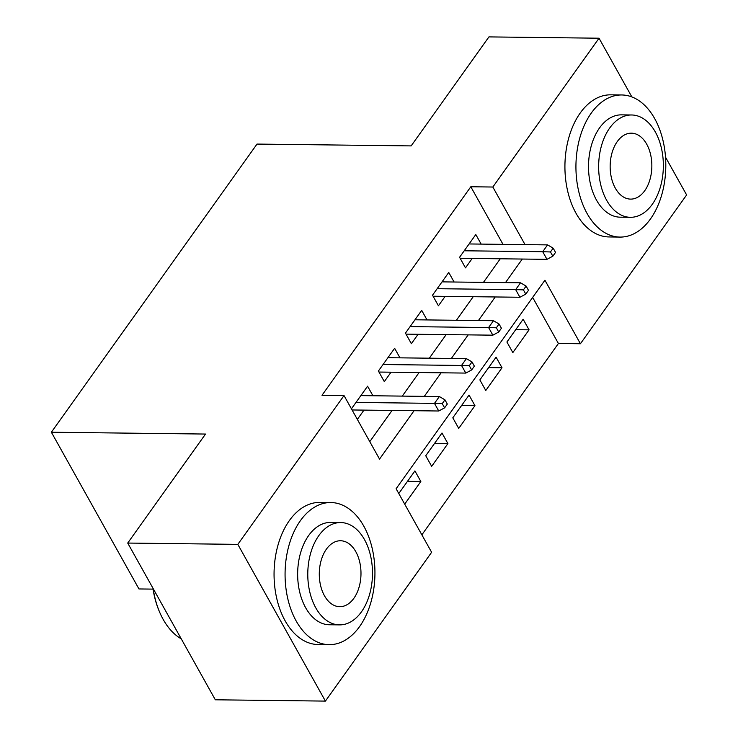 <?xml version="1.0" encoding="UTF-8"?>
<svg xmlns="http://www.w3.org/2000/svg" width="738" height="738" viewBox="0 0 738 738"><rect width="100%" height="100%" fill="white"/><g stroke="black" fill="none" stroke-linecap="round" stroke-linejoin="round"><path stroke-width="1.11" d="M153.061 589.118L138.965 588.952L51.374 432.228L257.009 144.076L411.149 145.903L488.934 36.9L599.035 38.21L631.848 96.918M665.519 157.166L686.626 194.943L580.428 343.751L544.921 280.219L396.103 488.75L431.619 552.282L325.412 701.1L237.821 544.367L344.019 395.559L379.535 459.091L414.064 410.706M421.859 534.838L558.408 343.493L580.428 343.751M237.821 544.367L127.72 543.057L215.311 699.79L325.412 701.1M372.921 395.762L367.579 386.195L351.436 408.815M399.978 357.847L394.636 348.281L378.4 371.029L384.314 381.62L391.039 372.192M427.034 319.932L421.693 310.366L405.457 333.115L411.37 343.705L418.095 334.277M454.091 282.017L448.75 272.451L432.514 295.2L438.427 305.79L445.152 296.362M515.705 329.683L529.072 329.84L512.836 352.589L506.914 341.998L523.15 319.25L529.072 329.84M488.648 367.598L502.015 367.755L485.779 390.503L479.857 379.913L496.093 357.164L502.015 367.755M461.591 405.513L474.958 405.669L458.722 428.418L452.8 417.828L469.036 395.079L474.958 405.669M434.534 443.427L447.901 443.584L431.665 466.333L425.743 455.743L441.979 432.994L447.901 443.584M558.408 343.493L532.651 297.405M404.701 504.119L420.844 481.499L414.922 470.909L398.778 493.537M503.012 244.361L470.816 186.76L321.999 395.291L344.019 395.559M369.784 441.647L392.044 410.448M402.275 396.112L419.101 372.533M429.331 358.198L446.158 334.618M456.388 320.283L473.215 296.704M483.445 282.368L500.272 258.789M481.148 244.103L475.807 234.536L459.571 257.285L465.494 267.876L472.209 258.448M357.349 419.405L363.982 410.107M127.72 543.057L205.515 434.055L51.374 432.228M470.816 186.76L492.836 187.028L599.035 38.21M525.032 244.619L492.836 187.028M424.295 396.371L441.121 372.791M451.352 358.456L468.178 334.877M478.409 320.541L495.235 296.962M505.465 282.626L522.292 259.047M407.477 481.342L420.844 481.499M460.143 258.309L546.969 259.342L542.716 251.713L464.211 250.782M550.465 251.962L552.836 256.197L555.539 252.405L553.168 248.171L550.465 251.962L542.716 251.713L547.578 244.887L469.082 243.955M546.969 259.342L552.836 256.197M553.168 248.171L547.578 244.887M650.464 218.965A71.06 44.935 90.7 0 0 663.084 140.903A71.06 44.935 90.7 0 0 621.719 94.962A71.06 44.935 90.7 0 0 591.276 113.071A71.06 44.935 90.7 0 0 578.657 191.142A71.06 44.935 90.7 0 0 620.021 237.083A71.06 44.935 90.7 0 0 650.464 218.965M621.719 94.962L610.704 94.833A71.06 44.935 90.7 0 0 580.271 112.942A71.06 44.935 90.7 0 0 567.642 191.004A71.06 44.935 90.7 0 0 609.016 236.944L620.021 237.083M630.39 217.304L620.261 217.184A51.162 32.352 -89.3 0 1 590.474 184.103A51.162 32.352 -89.3 0 1 599.56 127.895A51.162 32.352 -89.3 0 1 621.479 114.86L631.608 114.98A51.162 32.352 90.7 0 0 609.699 128.015A51.162 32.352 90.7 0 0 600.603 184.223A51.162 32.352 90.7 0 0 630.39 217.304A51.162 32.352 90.7 0 0 652.309 204.26A51.162 32.352 90.7 0 0 661.396 148.052A51.162 32.352 90.7 0 0 631.608 114.98M617.272 141.576A32.97 20.849 90.7 0 0 611.415 177.793A32.97 20.849 90.7 0 0 630.612 199.112A32.97 20.849 90.7 0 0 644.735 190.708A32.97 20.849 90.7 0 0 650.584 154.482A32.97 20.849 90.7 0 0 631.396 133.172A32.97 20.849 90.7 0 0 617.272 141.576M359.6 626.553A71.06 44.935 90.7 0 0 372.22 548.482A71.06 44.935 90.7 0 0 330.855 502.541A71.06 44.935 90.7 0 0 300.412 520.659A71.06 44.935 90.7 0 0 287.792 598.721A71.06 44.935 90.7 0 0 329.157 644.661A71.06 44.935 90.7 0 0 359.6 626.553M330.855 502.541L319.84 502.412A71.06 44.935 90.7 0 0 289.407 520.521A71.06 44.935 90.7 0 0 276.778 598.592A71.06 44.935 90.7 0 0 318.152 644.532L329.157 644.661M339.526 624.883L329.397 624.763A51.162 32.352 -89.3 0 1 299.61 591.692A51.162 32.352 -89.3 0 1 308.696 535.484A51.162 32.352 -89.3 0 1 330.615 522.439L340.744 522.559A51.162 32.352 90.7 0 0 318.825 535.604A51.162 32.352 90.7 0 0 309.739 591.811A51.162 32.352 90.7 0 0 339.526 624.883A51.162 32.352 90.7 0 0 361.445 611.848A51.162 32.352 90.7 0 0 370.531 555.64A51.162 32.352 90.7 0 0 340.744 522.559M326.408 549.155A32.97 20.849 90.7 0 0 320.55 585.382A32.97 20.849 90.7 0 0 339.748 606.691A32.97 20.849 90.7 0 0 353.871 598.297A32.97 20.849 90.7 0 0 359.72 562.07A32.97 20.849 90.7 0 0 340.532 540.751A32.97 20.849 90.7 0 0 326.408 549.155M153.19 588.638A71.06 44.935 90.7 0 0 159.842 612.641A71.06 44.935 90.7 0 0 181.262 638.859M159.842 612.641L159.417 611.654A69.363 43.856 -89.3 0 1 152.914 588.131M433.086 296.224L519.912 297.257L515.659 289.628L437.154 288.696M523.408 289.877L525.779 294.111L528.482 290.32L526.111 286.086L523.408 289.877L515.659 289.628L520.521 282.802L442.025 281.87M519.912 297.257L525.779 294.111M526.111 286.086L520.521 282.802M406.029 334.139L492.855 335.172L488.593 327.543L410.097 326.611M496.351 327.792L498.722 332.026L501.425 328.235L499.054 324L496.351 327.792L488.593 327.543L493.464 320.716L414.968 319.785M492.855 335.172L498.722 332.026M499.054 324L493.464 320.716M378.972 372.053L465.798 373.087L461.536 365.458L383.04 364.526M469.294 365.707L471.665 369.941L474.368 366.149L471.997 361.915L469.294 365.707L461.536 365.458L466.407 358.631L387.911 357.699M465.798 373.087L471.665 369.941M471.997 361.915L466.407 358.631M352.081 409.968L438.741 411.001L434.479 403.372L355.984 402.441M442.237 403.621L444.608 407.856L447.311 404.064L444.94 399.83L442.237 403.621L434.479 403.372L439.35 396.546L360.854 395.614M438.741 411.001L444.608 407.856M444.94 399.83L439.35 396.546"/></g></svg>
